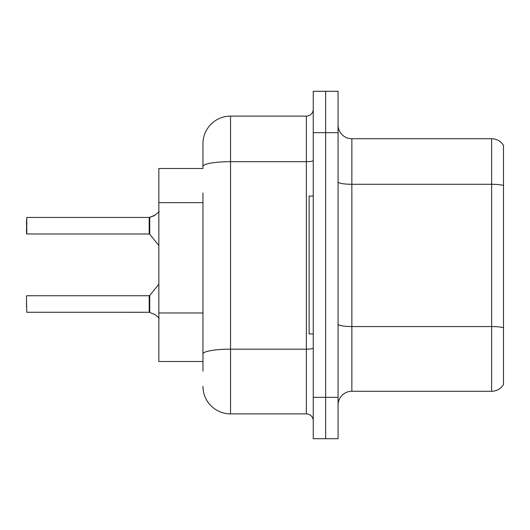 <?xml version="1.0" encoding="UTF-8"?>
<svg xmlns="http://www.w3.org/2000/svg" width="530" height="530" viewBox="0 0 530 530"><rect width="100%" height="100%" fill="white"/><g stroke="black" fill="none" stroke-linecap="round" stroke-linejoin="round"><path stroke-width="0.79" d="M158.848 361.5L202.964 361.5L158.848 361.5L158.848 168.5L202.964 168.5L202.964 143.683L202.964 158.848M503.5 336.139L503.5 380.255M338.067 405.066A13.787 13.787 0 0 1 351.854 391.279L491.641 391.279L491.641 138.721L351.854 138.721A13.787 13.787 0 0 1 338.067 124.934A13.787 13.787 0 0 0 351.854 138.721L351.854 391.279M325.659 397.348L325.659 438.708L338.067 438.708L338.067 397.348L325.659 397.348L325.659 438.708L313.25 438.708L313.25 397.348L325.659 397.348L325.659 132.652L325.659 397.348M313.25 397.348L313.25 91.293L325.659 91.293L325.659 132.652L325.659 91.293L338.067 91.293L338.067 397.348M503.5 145.472A13.787 13.787 0 0 0 491.641 138.721A13.787 13.787 0 0 1 503.5 145.472L503.5 384.528A13.787 13.787 0 0 1 491.641 391.279M202.964 371.152L202.964 193.026M202.964 143.683A27.573 27.573 0 0 1 230.537 116.11L230.537 413.89L306.36 413.89L306.36 116.11A6.89 6.89 0 0 0 313.25 109.22M230.537 116.11L306.36 116.11M202.964 358.744L202.964 353.96A27.573 4.79 180 0 1 230.537 349.171L306.36 349.171A6.89 1.199 0 0 0 313.25 347.971M313.25 420.78A6.89 6.89 0 0 0 306.36 413.89M230.537 413.89A27.573 27.573 0 0 1 202.964 386.317M155.131 314.615L149.308 312.276L155.131 314.615L159.172 318.099M159.172 211.622L154.502 215.571L149.308 217.446L153.872 215.856L149.738 217.287L149.732 234.24L149.195 233.982L149.195 217.446L26.778 217.446L149.195 217.446M26.5 222.958L26.778 217.446L26.778 233.982L26.5 222.958M155.131 215.107L149.738 217.287L154.502 215.571M313.25 196.067L309.116 196.067L309.116 333.933L313.25 333.933M149.208 312.269A0.689 0.689 180 0 1 149.308 312.276A0.689 0.689 -0 0 0 149.208 312.269L149.195 295.74L149.208 312.269L26.778 312.276L26.5 301.259M149.195 304.015L149.195 295.74L149.732 295.488L149.738 312.442M26.5 306.771L26.5 296.018M149.208 217.452A0.689 0.689 0 0 0 149.308 217.446A0.689 0.689 180 0 1 149.208 217.452L149.195 225.707M26.5 228.47L26.5 233.703M149.202 222.964L149.195 228.47M202.964 202.672L158.848 202.672M202.964 312.965L158.848 312.965M503.5 185.46A13.787 2.392 180 0 0 491.641 184.288L351.854 184.288A13.787 2.392 0 0 1 338.067 181.896M503.5 327.732A13.787 2.392 180 0 0 491.641 326.56L351.854 326.56A13.787 2.392 -0 0 1 338.067 324.168M338.067 132.652L313.25 132.652M202.964 166.466A27.573 4.79 180 0 1 230.537 161.676L306.36 161.676A6.89 1.199 0 0 0 313.25 160.484M26.778 295.74L149.195 295.74M149.732 295.488L158.848 284.226M26.778 233.982L149.195 233.982M149.732 234.24L158.848 245.496"/></g></svg>

